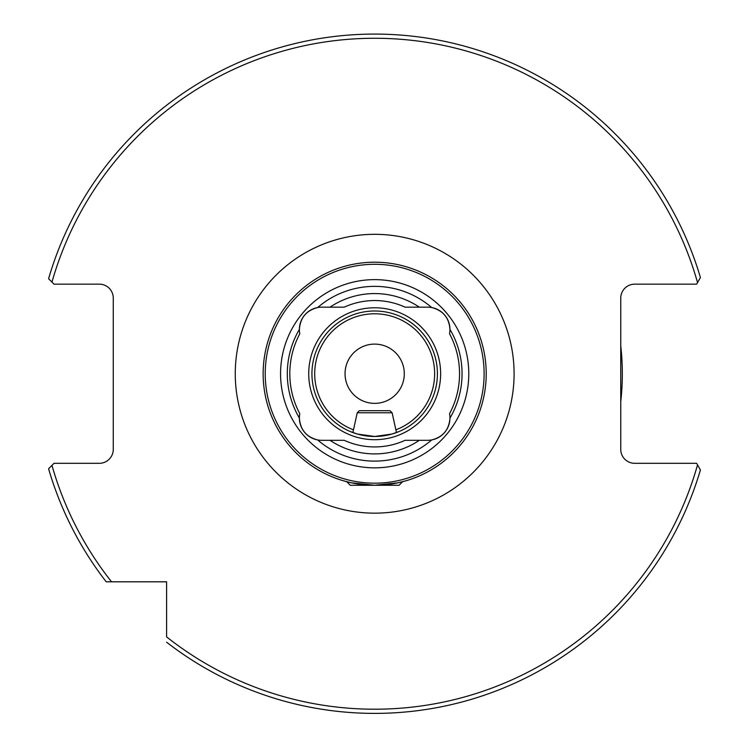 <?xml version="1.0" encoding="UTF-8"?>
<svg xmlns="http://www.w3.org/2000/svg" width="749" height="749" viewBox="0 0 749 749"><rect width="100%" height="100%" fill="white"/><g stroke="black" fill="none" stroke-linecap="round" stroke-linejoin="round"><path stroke-width="1.12" d="M350.279 431.536L352.863 432.557L357.254 412.774L392.102 412.774L396.483 432.557L399.077 431.536L391.924 434.055L374.687 436.47L357.404 434.055L350.279 431.536M406.604 480.605L402.559 481.729L399.077 485.268L350.279 485.268L346.796 481.729L342.742 480.605L351.356 482.805L374.594 485.268L397.962 482.815L406.604 480.605M299.806 333.764A22.311 22.311 0 0 1 299.394 329.382C300.255 317.763 306.341 310.479 317.642 307.539A87.38 87.38 0 0 1 431.705 307.539C442.987 310.451 449.072 317.735 449.962 329.382A87.38 87.38 0 0 1 449.962 418.092C449.1 429.711 443.015 436.995 431.705 439.935A22.311 22.311 0 0 1 427.651 440.309L419.337 440.309A80.162 80.162 0 0 1 330.019 440.309L321.696 440.309A22.311 22.311 0 0 1 317.642 439.935C306.36 437.023 300.274 429.739 299.394 418.092A22.311 22.311 0 0 1 299.806 413.71A84.871 84.871 0 0 1 299.806 333.764M330.019 307.165L321.696 307.165A22.311 22.311 0 0 0 299.394 329.382A87.38 87.38 0 0 0 299.394 418.092A22.311 22.311 0 0 0 317.642 439.935A87.38 87.38 0 0 0 431.705 439.935A22.311 22.311 0 0 0 449.54 413.71A84.871 84.871 0 0 0 449.54 333.764A22.311 22.311 0 0 0 427.651 307.165L419.337 307.165A80.162 80.162 0 0 0 330.019 307.165L344.25 307.165A73.196 73.196 0 0 1 405.097 307.165L419.337 307.165M484.116 373.732A109.448 109.448 0 0 1 374.678 483.18A109.448 109.448 0 0 1 265.23 373.732A109.448 109.448 0 0 1 374.678 264.294A109.448 109.448 0 0 1 484.116 373.732M486.213 373.732A111.535 111.535 0 0 1 374.678 485.268A111.535 111.535 0 0 1 263.142 373.732A111.535 111.535 0 0 1 374.678 262.206A111.535 111.535 0 0 1 486.213 373.732M311.94 373.732A62.738 62.738 0 0 1 374.678 310.994A62.738 62.738 0 0 1 437.416 373.732A62.738 62.738 0 0 1 374.678 436.47A62.738 62.738 0 0 1 311.94 373.732M308.719 373.732A65.959 65.959 0 0 1 374.678 307.783A65.959 65.959 0 0 1 440.637 373.732A65.959 65.959 0 0 1 374.678 439.691A65.959 65.959 0 0 1 308.719 373.732M280.566 373.732A94.102 94.102 0 0 1 374.678 279.63A94.102 94.102 0 0 1 468.78 373.732A94.102 94.102 0 0 1 374.678 467.844A94.102 94.102 0 0 1 280.566 373.732M345.046 373.732A29.623 29.623 0 0 1 374.678 344.109A29.623 29.623 0 0 1 404.301 373.732A29.623 29.623 0 0 1 374.678 403.365A29.623 29.623 0 0 1 345.046 373.732M620.752 401.567A247.638 247.638 0 0 0 620.752 345.907M419.337 440.309L405.097 440.309A73.196 73.196 0 0 1 344.25 440.309L330.019 440.309M106.218 581.814L166.596 581.814L166.596 636.884A335.477 335.477 0 0 0 697.534 464.886L696.636 463.313L634.693 463.313A13.941 13.941 0 0 1 620.752 449.372L620.752 298.102A13.941 13.941 0 0 1 634.693 284.161L696.636 284.161L700.418 277.523A339.653 339.653 0 0 0 48.582 278.722L54.012 284.161L99.327 284.161A13.941 13.941 0 0 1 113.268 298.102L113.268 449.372A13.941 13.941 0 0 1 99.327 463.313L54.012 463.313L48.582 468.752A339.653 339.653 0 0 0 106.218 581.814L111.535 581.814A335.477 335.477 0 0 1 51.962 465.372L48.582 468.752A339.653 339.653 0 0 0 106.218 581.814M127.957 581.814L135.297 581.814M700.418 277.523A339.653 339.653 0 0 0 48.582 278.722L51.962 282.101A335.477 335.477 0 0 1 697.534 282.588M700.418 469.951L697.534 464.886L700.418 469.951A339.653 339.653 0 0 1 166.596 642.193A339.653 339.653 0 0 0 700.418 469.951M357.254 412.774L359.342 410.686L390.014 410.686L392.102 412.774M235.261 373.732A139.417 139.417 0 0 1 374.678 234.315A139.417 139.417 0 0 1 514.095 373.732A139.417 139.417 0 0 1 374.678 513.159A139.417 139.417 0 0 1 235.261 373.732M353.472 429.814A59.948 59.948 0 0 1 374.678 313.784A59.948 59.948 0 0 1 395.875 429.814"/></g></svg>
